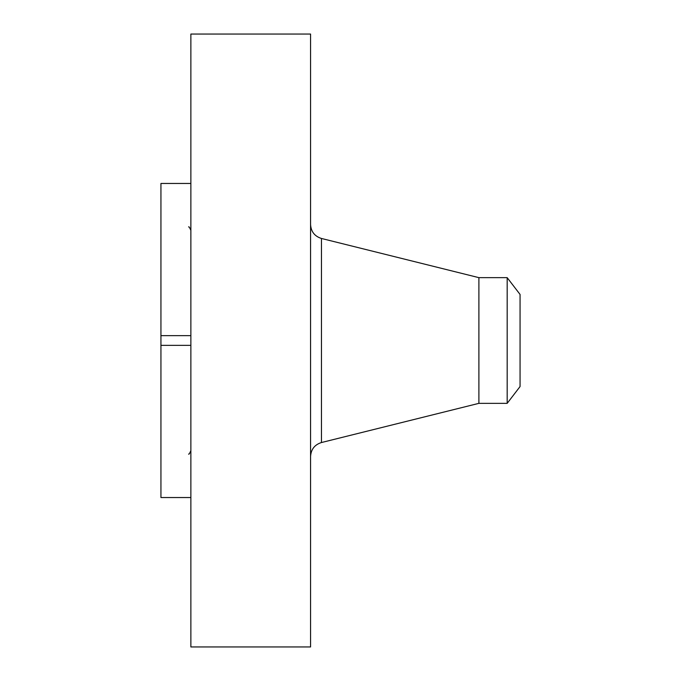 <?xml version="1.0" encoding="UTF-8"?>
<svg xmlns="http://www.w3.org/2000/svg" width="681" height="681" viewBox="0 0 681 681"><rect width="100%" height="100%" fill="white"/><g stroke="black" fill="none" stroke-linecap="round" stroke-linejoin="round"><path stroke-width="1.02" d="M190.867 497.539L160.937 497.539L160.937 345.352L190.867 345.352M190.867 646.95L190.867 34.05L310.57 34.05L310.57 646.95L190.867 646.95M190.867 183.461L160.937 183.461L160.937 345.352M190.867 335.648L160.937 335.648M520.063 294.447L520.063 386.553L507.175 403.348L507.175 277.652L520.063 294.447M507.175 403.348L478.896 403.348L478.896 277.652L321.466 238.469C314.656 236.307 311.021 231.668 310.57 224.526M478.896 403.348L321.466 442.531L321.466 238.469M188.603 226.909C188.892 226.356 189.641 227.497 190.867 230.323M188.603 454.091C188.892 454.644 189.641 453.503 190.867 450.677M507.175 277.652L478.896 277.652M321.466 442.531C314.656 444.693 311.021 449.332 310.57 456.474"/></g></svg>
